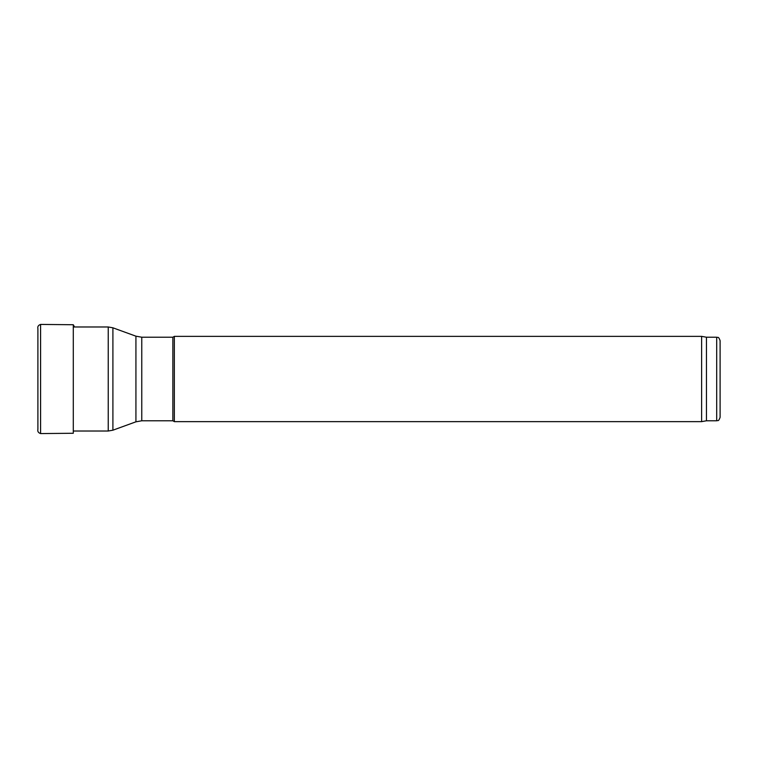 <?xml version="1.0" encoding="UTF-8"?>
<svg xmlns="http://www.w3.org/2000/svg" width="758" height="758" viewBox="0 0 758 758"><rect width="100%" height="100%" fill="white"/><g stroke="black" fill="none" stroke-linecap="round" stroke-linejoin="round"><path stroke-width="1.14" d="M141.765 420.785L172.862 420.785L172.862 337.215L141.765 337.215L141.765 420.785L135.928 421.818L135.928 336.182L112.904 327.807L112.904 430.193L108.233 431.018L108.233 326.982L73.289 326.982M172.862 420.785L174.34 421.637L174.34 336.363L172.862 337.215M706.456 420.785L706.456 337.215L716.689 337.215L716.689 420.785L706.456 420.785L701.624 421.637L701.624 336.363L174.34 336.363M716.689 420.785C717.731 420.055 718.357 422.187 720.1 417.374L720.1 340.626C718.357 335.813 717.731 337.945 716.689 337.215M40.581 324.424L40.581 433.576C38.317 432.809 37.417 431.387 37.9 429.303L37.9 328.697C37.417 326.613 38.317 325.191 40.581 324.424L73.289 324.737L73.289 433.263L40.581 433.576M108.233 431.018L73.289 431.018M108.233 326.982L112.904 327.807M135.928 421.818L112.904 430.193M135.928 336.182L141.765 337.215M701.624 421.637L174.34 421.637M706.456 337.215L701.624 336.363M37.9 330.782L37.9 428.952M37.9 427.55L37.9 330.242M73.289 324.737L74.549 326.982"/></g></svg>

